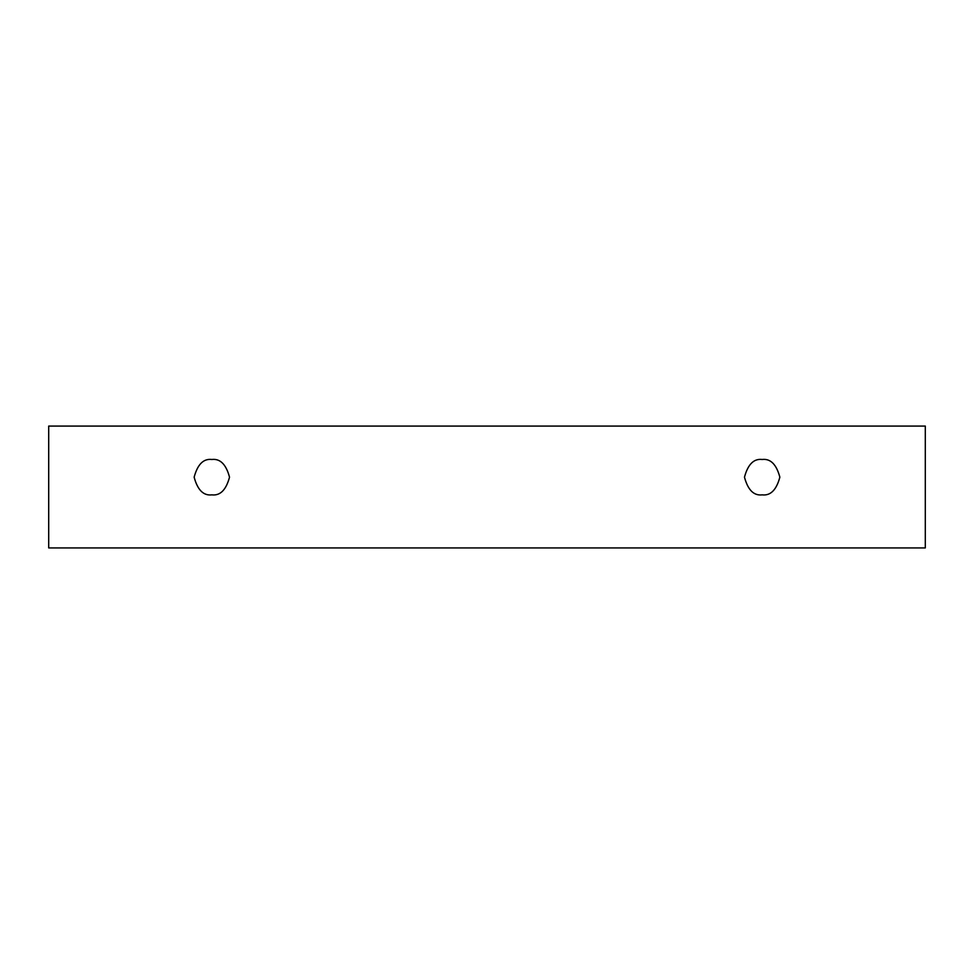 <?xml version="1.0" encoding="UTF-8"?>
<svg xmlns="http://www.w3.org/2000/svg" width="974" height="974" viewBox="0 0 974 974"><rect width="100%" height="100%" fill="white"/><g stroke="black" fill="none" stroke-linecap="round" stroke-linejoin="round"><path stroke-width="1.46" d="M48.7 426.076L925.3 426.076L925.3 547.924L48.7 547.924L48.7 426.076L48.7 547.924L925.3 547.924L925.3 426.076L48.7 426.076M762.167 494.865C753.803 495.863 747.91 489.971 744.477 477.175C747.91 464.379 753.803 458.474 762.167 459.484C770.531 458.474 776.424 464.379 779.857 477.175C776.424 489.971 770.531 495.863 762.167 494.865C770.531 495.863 776.424 489.971 779.857 477.175C776.424 464.379 770.531 458.474 762.167 459.484C753.803 458.474 747.91 464.379 744.477 477.175C747.91 489.971 753.803 495.863 762.167 494.865M211.833 494.865C203.469 495.863 197.576 489.971 194.143 477.175C197.576 464.379 203.469 458.474 211.833 459.484C220.197 458.474 226.09 464.379 229.523 477.175C226.09 489.971 220.197 495.863 211.833 494.865C220.197 495.863 226.09 489.971 229.523 477.175C226.09 464.379 220.197 458.474 211.833 459.484C203.469 458.474 197.576 464.379 194.143 477.175C197.576 489.971 203.469 495.863 211.833 494.865"/></g></svg>
